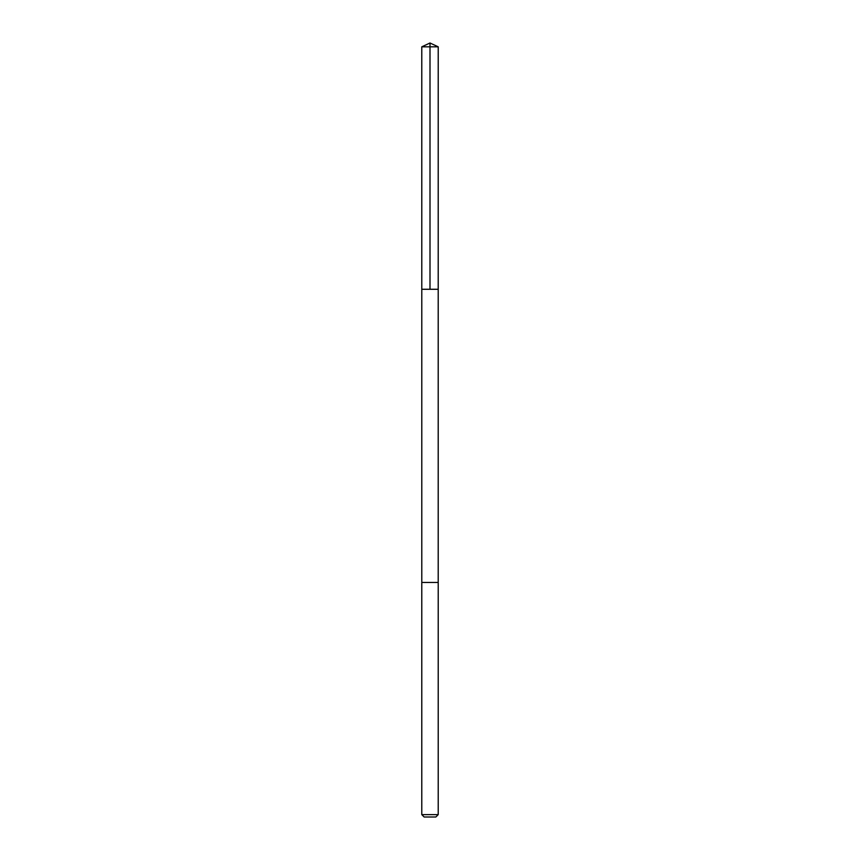 <?xml version="1.0" encoding="UTF-8"?>
<svg xmlns="http://www.w3.org/2000/svg" width="860" height="860" viewBox="0 0 860 860"><rect width="100%" height="100%" fill="white"/><g stroke="black" fill="none" stroke-linecap="round" stroke-linejoin="round"><path stroke-width="1.29" d="M434.87 289.272L438.202 289.272L438.213 46.827L421.787 46.827L421.798 289.272L438.202 289.272L438.202 582.457L421.798 582.457L421.798 289.272L434.87 289.272M438.213 582.457L421.787 582.457L421.787 814.635L438.213 814.635L438.213 582.457M438.213 814.635L435.837 817L424.163 817L421.787 814.635M430 289.272L430 43L421.787 46.827M430 43L438.213 46.827"/></g></svg>
